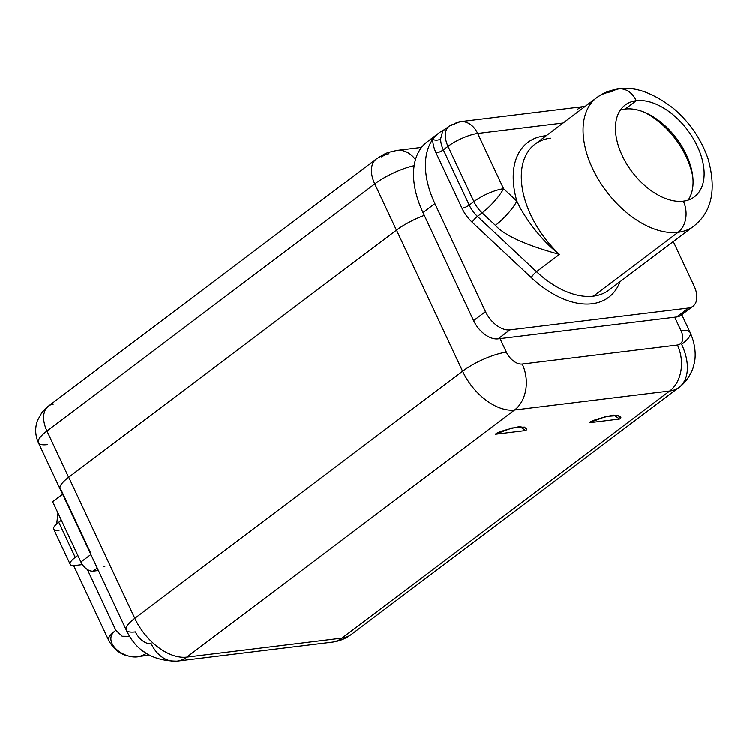 <?xml version="1.0" encoding="UTF-8"?>
<svg xmlns="http://www.w3.org/2000/svg" width="750" height="750" viewBox="0 0 750 750"><rect width="100%" height="100%" fill="white"/><g stroke="black" fill="none" stroke-linecap="round" stroke-linejoin="round"><path stroke-width="1.12" d="M381.675 156.919A5.662 1.491 -25.1 0 1 388.978 153.75M396.422 230.166L374.756 183.909L46.95 430.997L68.616 477.253L396.422 230.166L374.756 183.909A33.956 8.916 -25.1 0 1 414.141 165.675A33.956 8.916 154.9 0 0 374.756 183.909A28.294 17.091 -127 0 1 376.219 159.047A28.294 17.091 53 0 0 376.219 159.047A28.294 17.091 53 0 0 374.756 183.909L46.95 430.997L68.616 477.253A33.956 8.916 154.9 0 0 60.066 488.934A33.956 8.916 154.9 0 0 60.45 489.525A33.956 8.916 154.9 0 1 68.616 477.253L396.422 230.166A33.956 8.916 154.9 0 1 418.247 217.838A33.956 8.916 154.9 0 0 396.422 230.166M60.066 488.934L38.4 442.688A33.956 8.916 -25.1 0 1 46.95 430.997A28.294 17.091 -127 0 1 48.413 406.134A28.294 17.091 53 0 0 46.95 430.997A33.956 8.916 154.9 0 0 38.4 442.688A33.956 8.916 154.9 0 0 47.541 444.572M421.537 147.403L397.125 150.394A28.294 21.291 83 0 1 415.463 159.628A28.294 21.291 -97 0 0 397.125 150.394A28.294 21.291 -97 0 0 397.069 150.394M53.859 404.006A28.294 17.091 53 0 0 48.413 406.134L42.028 412.341L37.5 420.413C34.819 427.866 35.119 435.291 38.4 442.688M90.778 553.228L61.153 489.994A33.956 8.916 -25.1 0 1 68.709 477.206L396.497 230.137A33.956 8.916 -25.1 0 1 418.247 217.838A33.956 8.916 -25.1 0 1 424.303 215.391A33.956 8.916 -25.1 0 0 418.247 217.838A33.956 8.916 -25.1 0 0 396.497 230.137L68.709 477.206L134.794 618.281L462.581 371.203L396.497 230.137L462.581 371.203A48.881 29.531 53 0 0 514.547 410.006L669.712 390.994L341.925 638.062L186.759 657.075L514.547 410.006L186.759 657.075A48.881 29.531 -127 0 1 134.794 618.281A33.956 8.916 154.9 0 0 126.244 629.963A33.956 8.916 154.9 0 0 135.384 631.847A14.925 9.019 -127 0 0 151.247 643.697A33.956 25.547 -97 0 0 176.981 661.106A33.956 25.547 -97 0 0 186.759 657.075L341.925 638.062L669.712 390.994A48.881 29.531 53 0 0 679.134 387.319A48.881 29.531 53 0 0 681.666 344.372A33.956 8.916 154.9 0 0 690.216 332.681A33.956 8.916 154.9 0 0 681.075 330.797L674.719 317.231L500.034 338.634L506.391 352.2A33.956 8.916 154.9 0 0 462.581 371.203A33.956 8.916 -25.1 0 1 506.391 352.2L500.034 338.634L498.047 338.878A23.006 13.894 -127 0 1 473.588 320.616L422.981 212.578A80.512 48.638 -127 0 1 433.678 138.122M62.625 494.156L52.659 501.675L80.906 561.966L90.872 554.456L80.906 561.966L52.659 501.675L62.625 494.156M97.219 568.013L93.131 571.097L98.362 570.459L93.131 571.097A11.503 6.947 -127 0 1 80.906 561.966A11.503 6.947 -127 0 0 93.131 571.097L97.219 568.013M70.163 564.263A20.128 5.287 154.9 0 0 75.581 565.378L81.787 564.619A28.753 7.556 -25.1 0 1 82.2 564.272A28.753 7.556 154.9 0 0 81.787 564.619L75.581 565.378A20.128 5.287 -25.1 0 1 75.234 557.334A20.128 5.287 154.9 0 0 70.163 564.263L53.681 529.087A20.128 5.287 -25.1 0 1 58.753 522.159L61.341 520.209L58.753 522.159A20.128 5.287 154.9 0 0 59.1 530.203M75.234 557.334L77.822 555.384L75.234 557.334L58.753 522.159L75.234 557.334M620.269 417.675L618.366 415.538L605.841 416.447L589.416 422.709L619.491 419.025C622.65 417.234 620.475 415.95 612.975 415.162C598.659 418.369 590.812 420.881 589.416 422.709L619.491 419.025A31.322 18.919 53 0 0 613.538 415.116A31.322 18.919 -127 0 1 619.491 419.025M526.275 429.188L524.372 427.05L511.847 427.969L495.413 434.222L525.497 430.538C528.647 428.756 526.481 427.462 518.972 426.675C504.666 429.881 496.809 432.403 495.413 434.222L525.497 430.538A31.322 18.919 -127 0 0 519.544 426.628A31.322 18.919 -127 0 1 525.497 430.538M126.244 629.963C135.722 650.569 152.634 660.956 176.981 661.106A33.956 25.547 83 0 0 186.759 657.075A48.881 29.531 53 0 1 134.794 618.281A33.956 8.916 -25.1 0 0 126.244 629.963L60.159 488.888A33.956 8.916 -25.1 0 1 68.709 477.206L134.794 618.281L462.581 371.203A48.881 29.531 -127 0 0 514.547 410.006A33.956 25.547 83 0 0 522.253 364.041L677.428 345.038A33.956 25.547 83 0 1 669.712 390.994L514.547 410.006A33.956 25.547 -97 0 0 522.253 364.041A14.925 9.019 53 0 1 506.391 352.191A14.925 9.019 53 0 0 522.253 364.041L677.428 345.038A14.925 9.019 53 0 0 681.075 330.797L674.719 317.231L676.641 316.997L498.047 338.878A23.006 13.894 -127 0 1 473.588 320.616L485.484 311.653A23.006 13.894 53 0 0 509.934 329.906L688.528 308.034A23.006 13.894 53 0 0 694.153 286.088L673.303 241.575L694.153 286.088A23.006 13.894 53 0 1 692.962 306.3A23.006 13.894 53 0 1 688.528 308.034L509.934 329.906L498.047 338.878L509.934 329.906A23.006 13.894 53 0 1 485.484 311.653L434.878 203.616L485.484 311.653L473.588 320.616L422.981 212.578A80.512 48.638 -127 0 1 427.162 141.844L439.05 132.881A80.512 48.638 53 0 0 432.75 139.35A80.512 48.638 53 0 0 434.878 203.616L422.981 212.578L434.878 203.616A80.512 48.638 53 0 1 432.75 139.35A28.613 17.278 53 0 0 436.106 152.991A28.613 17.278 -127 0 1 432.75 139.35A80.512 48.638 -127 0 1 444.656 129.553A80.512 48.638 53 0 0 439.05 132.881M176.981 661.106L332.156 642.103C339.234 641.213 345.628 638.644 351.337 634.387A48.881 29.531 -127 0 1 341.925 638.062A33.956 25.547 83 0 1 332.156 642.103A33.956 25.547 -97 0 0 341.925 638.062A48.881 29.531 53 0 0 351.337 634.387L679.134 387.319A48.881 29.531 -127 0 1 669.712 390.994A33.956 25.547 -97 0 0 677.428 345.038A14.925 9.019 53 0 0 681.075 330.797A33.956 8.916 -25.1 0 1 690.216 332.681C696.337 346.247 695.812 358.294 693.938 364.631C693.384 368.925 687.872 381.3 679.134 387.319M103.294 566.728A33.956 8.916 154.9 0 0 104.803 566.578M683.953 311.484A23.006 13.894 -127 0 1 676.641 316.997L688.528 308.034L676.641 316.997A23.006 13.894 -127 0 0 681.066 315.262L692.962 306.3M596.7 97.678A80.512 48.638 53 0 0 598.772 180.084A80.512 48.638 53 0 0 678.113 232.322A80.512 48.638 -127 0 1 598.772 180.084A80.512 48.638 -127 0 1 596.7 97.678C603.009 92.916 610.378 89.981 618.825 88.894A23.006 17.306 83 0 1 636.262 100.688A23.006 17.306 -97 0 0 618.825 88.894A23.006 17.306 -97 0 0 612.206 91.622A80.512 48.638 53 0 0 596.7 97.678L534.938 144.234A80.512 48.638 -127 0 0 559.481 254.437C525.666 245.1 504.309 235.406 495.413 225.347A23.006 5.072 133.1 0 0 516.891 201.197C524.916 219.037 543.113 242.137 559.481 254.437C543.113 242.137 524.916 219.037 516.891 201.197A86.259 52.106 -127 0 1 546.216 135.731A86.259 52.106 53 0 0 516.891 201.197L503.578 188.728A23.006 6.038 154.9 0 0 473.897 201.609A23.006 6.038 -25.1 0 1 503.578 188.728A23.006 5.072 133.1 0 1 482.109 212.888A23.006 5.072 -46.9 0 0 503.578 188.728L477.684 133.463A23.006 6.038 154.9 0 0 448.012 146.334A23.006 13.894 -127 0 1 449.203 126.122L460.256 121.659A23.006 17.306 83 0 1 477.684 133.463L503.578 188.728L516.891 201.197A23.006 5.072 133.1 0 1 495.413 225.347L482.109 212.888A23.006 13.894 -127 0 1 473.897 201.609L448.012 146.334A23.006 6.038 -25.1 0 1 477.684 133.463L563.119 122.991L477.684 133.463A23.006 17.306 -97 0 0 460.256 121.659A23.006 17.306 -97 0 0 453.637 124.397A23.006 13.894 53 0 0 449.203 126.122A23.006 13.894 53 0 0 448.012 146.334L443.344 149.85L469.237 205.125A5.606 1.472 -25.1 0 1 462 208.266A28.613 17.278 53 0 0 472.209 222.291A28.613 17.278 -127 0 1 462 208.266A5.606 1.472 154.9 0 0 469.237 205.125A23.006 13.894 -127 0 0 477.441 216.403A5.606 1.238 -46.9 0 0 472.209 222.291L531.281 277.631L472.209 222.291A5.606 1.238 133.1 0 1 477.441 216.403L536.512 271.744A5.606 1.238 -46.9 0 0 531.281 277.631A86.119 52.022 53 0 0 620.072 281.7A86.119 52.022 -127 0 1 531.281 277.631A5.606 1.238 133.1 0 1 536.512 271.744L559.481 254.437C525.666 245.1 504.309 235.406 495.413 225.347L482.109 212.888L477.441 216.403A23.006 13.894 -127 0 1 469.237 205.125L473.897 201.609L448.012 146.334L443.344 149.85L469.237 205.125L473.897 201.609A23.006 13.894 53 0 0 482.109 212.888L477.441 216.403L536.512 271.744A80.512 48.638 -127 0 0 593.391 296.184A80.512 48.638 -127 0 0 608.897 290.128A80.512 48.638 -127 0 1 593.391 296.184L678.113 232.322A80.512 48.638 53 0 0 693.619 226.266A80.512 48.638 -127 0 1 678.113 232.322L593.391 296.184A80.512 48.638 -127 0 1 536.512 271.744L559.481 254.437A80.512 48.638 -127 0 1 534.938 144.234A80.512 48.638 -127 0 1 550.444 138.178M440.644 138.881A5.606 3.488 0.1 0 1 432.75 139.35A5.606 3.488 0.1 0 0 440.644 138.881A23.006 13.894 -127 0 0 443.344 149.85A5.606 1.472 -25.1 0 1 436.106 152.991L462 208.266L436.106 152.991A5.606 1.472 154.9 0 0 443.344 149.85A23.006 13.894 -127 0 1 440.644 138.881L442.716 131.016M692.803 176.822A63.112 38.128 53 0 0 644.006 112.078A63.112 38.128 -127 0 1 692.803 176.822M636.262 100.688A57.506 34.734 53 0 0 622.2 155.541A57.506 34.734 53 0 0 683.334 201.188A23.006 17.306 83 0 1 678.113 232.322A23.006 17.306 -97 0 0 683.334 201.188A57.506 34.734 53 0 0 697.397 146.334A57.506 34.734 53 0 0 636.262 100.688A57.506 34.734 53 0 0 625.181 105.019A57.506 34.734 53 0 0 626.663 163.875A57.506 34.734 53 0 0 683.334 201.188A57.506 34.734 53 0 0 694.416 196.856A57.506 34.734 53 0 0 692.934 138A57.506 34.734 53 0 0 636.262 100.688L625.191 109.031L636.262 100.688M620.344 110.109A57.506 34.734 -127 0 1 625.191 109.031A57.506 34.734 -127 0 1 678.741 141.516A57.506 34.734 -127 0 1 688.181 200.109A57.506 34.734 53 0 0 678.741 141.516A57.506 34.734 53 0 0 625.191 109.031A57.506 34.734 53 0 0 620.344 110.109M460.256 121.659L584.325 106.463A23.006 17.306 83 0 1 585.15 106.388A23.006 17.306 -97 0 0 584.325 106.463A23.006 17.306 -97 0 0 577.706 109.191M143.147 651.103L145.969 653.147L143.147 651.103M87.347 569.438L115.847 630.281L122.166 636.197L129.731 636.319L122.166 636.197L115.847 630.281A28.753 7.556 154.9 0 0 108.609 640.172A28.753 7.556 -25.1 0 1 115.847 630.281C98.559 642.459 130.65 666.272 146.409 653.1C130.65 666.272 98.559 642.459 115.847 630.281L87.347 569.438M73.631 565.509L108.609 640.172C115.134 652.097 124.978 657.544 138.141 656.522A28.753 21.637 -97 0 0 146.175 653.278A28.753 21.637 83 0 1 138.141 656.522L149.213 655.163M397.125 150.394C385.172 153.075 386.981 152.447 376.219 159.047L48.413 406.134M681.797 314.719L690.216 332.681M608.897 290.128L693.619 226.266C711.75 212.194 716.616 189.872 708.225 159.281C701.494 139.528 689.972 122.616 673.669 108.562C653.137 92.784 634.856 86.222 618.825 88.894M442.65 131.062L449.203 126.122M585.159 106.378L584.325 106.463M56.7 523.837L57.966 512.991"/></g></svg>
